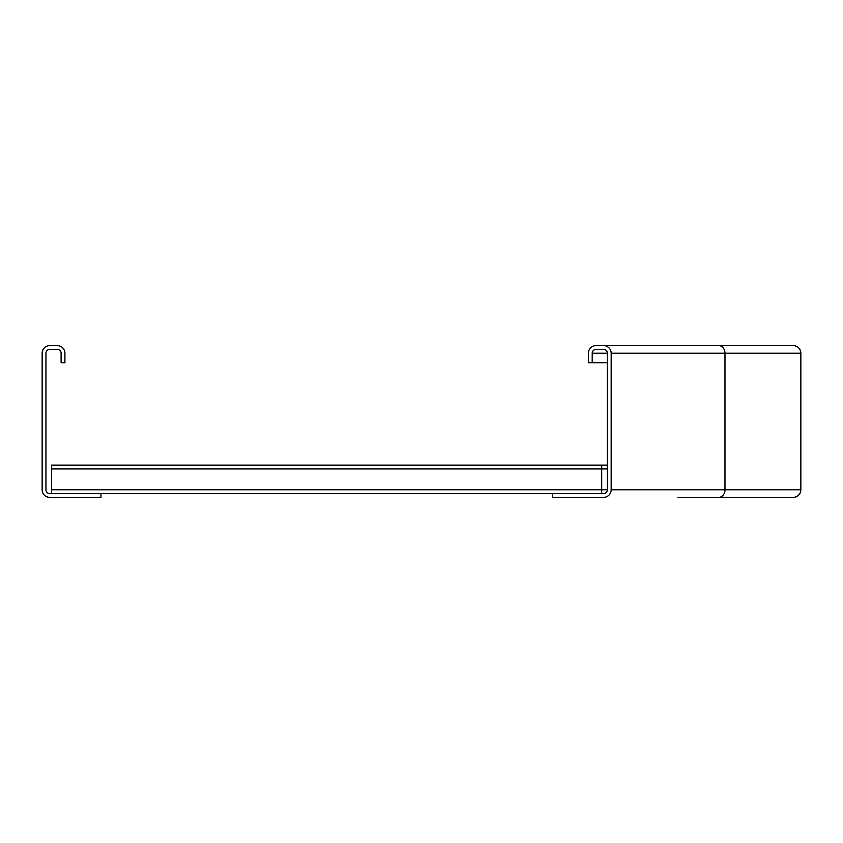 <?xml version="1.0" encoding="UTF-8"?>
<svg xmlns="http://www.w3.org/2000/svg" width="843" height="843" viewBox="0 0 843 843"><rect width="100%" height="100%" fill="white"/><g stroke="black" fill="none" stroke-linecap="round" stroke-linejoin="round"><path stroke-width="1.26" d="M603.588 345.63L596.001 345.63A7.587 7.587 0 0 0 588.414 353.217L588.414 362.701L592.207 362.701L592.207 353.217A3.793 3.793 0 0 1 596.001 349.423L603.588 349.423A3.793 3.793 0 0 1 607.381 353.217L607.381 489.783A3.793 3.793 0 0 1 603.588 493.576L552.376 493.576L552.376 497.37L603.588 497.37A7.587 7.587 0 0 0 611.175 489.783L611.175 353.217A7.587 7.587 0 0 0 603.588 345.63L793.263 345.63A7.587 7.587 0 0 1 800.85 353.217L800.85 489.783A7.587 7.587 0 0 1 793.263 497.37L677.941 497.37M592.207 362.701L607.381 362.701M61.117 353.217L61.117 362.701L64.911 362.701L64.911 353.217A7.587 7.587 0 0 0 57.324 345.63L49.737 345.63A7.587 7.587 0 0 0 42.15 353.217L42.15 489.783A7.587 7.587 0 0 0 49.737 497.37L100.949 497.37L100.949 493.576L49.737 493.576A3.793 3.793 0 0 1 45.944 489.783L45.944 353.217A3.793 3.793 0 0 1 49.737 349.423L57.324 349.423A3.793 3.793 0 0 1 61.117 353.217M51.634 493.576L51.634 465.125L607.381 465.136L51.634 465.125M601.691 493.576L601.691 465.125M100.949 493.576L552.376 493.576M718.91 345.63A7.587 6.07 90 0 1 724.98 353.217L724.98 489.783L800.85 489.783A7.587 7.587 0 0 1 793.263 497.37M793.263 345.63A7.587 7.587 0 0 1 800.85 353.217L611.175 353.217M611.175 489.783L724.98 489.783A7.587 6.07 90 0 1 718.91 497.37M592.207 353.217L607.381 353.217M51.634 468.919L607.381 468.919M51.634 489.783L607.381 489.783"/></g></svg>
